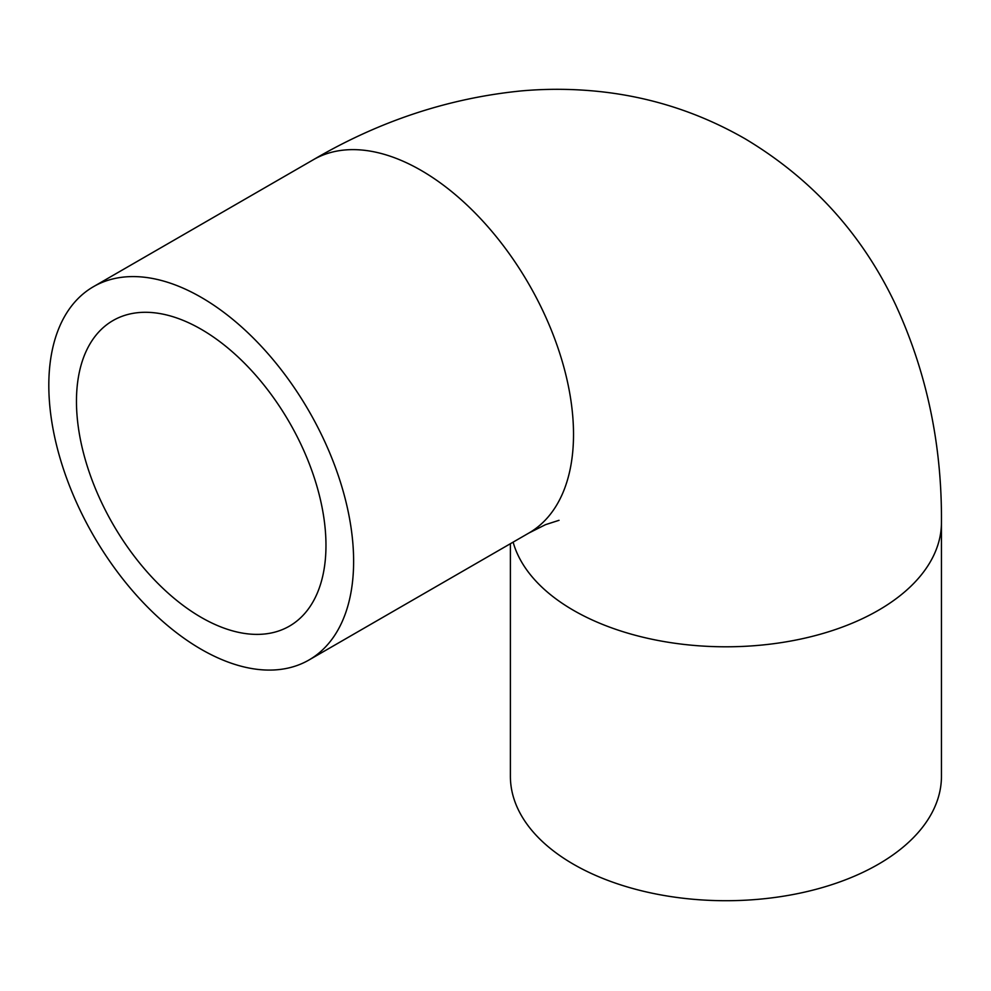 <?xml version="1.0" encoding="UTF-8"?>
<svg xmlns="http://www.w3.org/2000/svg" width="991" height="991" viewBox="0 0 991 991"><rect width="100%" height="100%" fill="white"/><g stroke="black" fill="none" stroke-linecap="round" stroke-linejoin="round"><path stroke-width="1.49" d="M510.39 543.712L510.39 776.287A215.53 124.432 0 0 0 573.516 864.276A215.53 124.432 0 0 0 808.396 891.243A215.53 124.432 0 0 0 941.45 776.287L941.45 522.368C941.995 444.662 926.684 372.059 895.53 304.584C862.257 234.223 812.199 178.999 745.343 138.926C700.055 112.875 651.508 97.093 599.704 91.568C573.69 88.806 547.639 88.583 521.551 90.887C448.737 98.084 379.342 121.038 313.354 159.724A215.53 124.432 -120 0 1 528.884 284.169A215.53 124.432 -120 0 1 528.884 533.034L545.508 524.66L559.035 520.312M201.223 649.316A215.53 124.432 -120 0 0 308.981 659.994A215.53 124.432 -120 0 0 308.981 411.116A215.53 124.432 -120 0 0 93.451 286.684A215.53 124.432 -120 0 0 60.414 459.39A215.53 124.432 -120 0 0 201.223 649.316M201.223 617.393A176.423 101.862 -120 0 0 289.434 626.126A176.423 101.862 -120 0 0 289.434 422.414A176.423 101.862 -120 0 0 113.011 320.551A176.423 101.862 -120 0 0 85.957 461.917A176.423 101.862 -120 0 0 201.223 617.393M513.127 542.139A215.53 124.432 0 0 0 573.516 610.357A215.53 124.432 0 0 0 808.396 637.324A215.53 124.432 0 0 0 941.45 522.368M308.981 659.994L528.884 533.034M93.451 286.684L313.354 159.724"/></g></svg>
